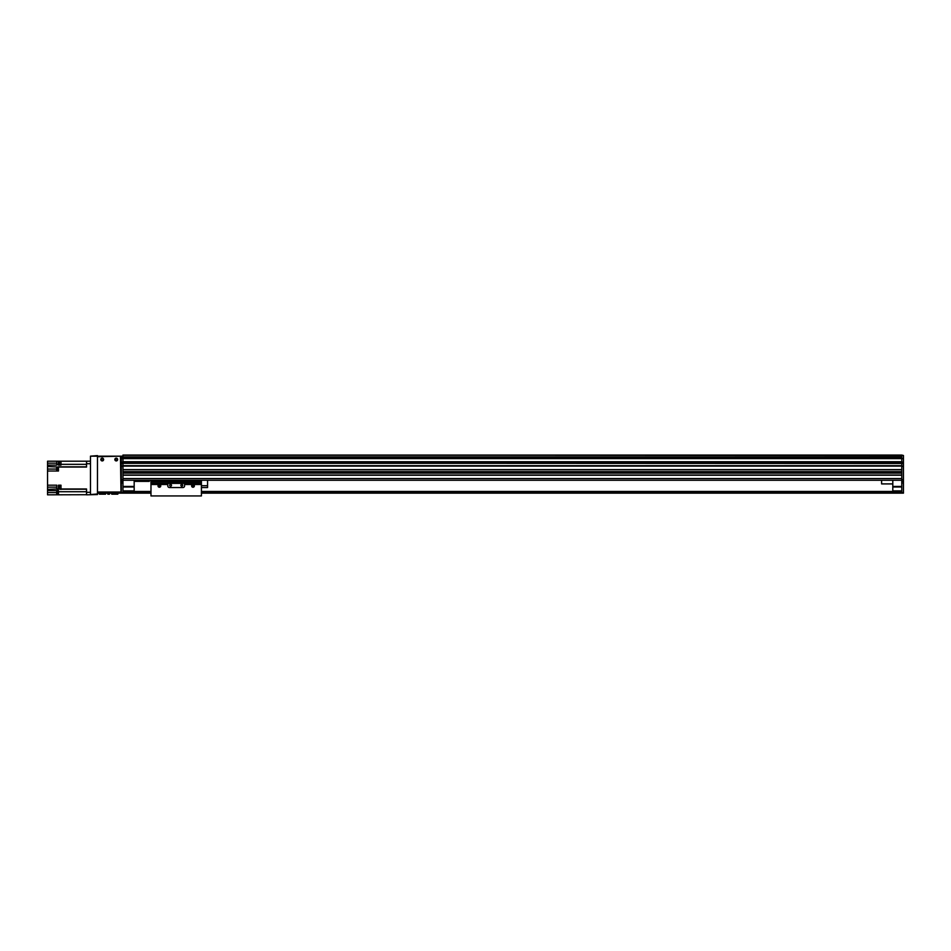 <?xml version="1.0" encoding="UTF-8"?>
<svg xmlns="http://www.w3.org/2000/svg" width="951" height="951" viewBox="0 0 951 951"><rect width="100%" height="100%" fill="white"/><g stroke="black" fill="none" stroke-linecap="round" stroke-linejoin="round"><path stroke-width="1.43" d="M90.464 492.309L86.541 492.309L86.541 494.829L97.477 494.556L97.477 456.171L122.964 456.171L122.964 457.276L901.774 457.276L901.774 455.493L122.964 455.053L901.774 455.053L903.45 455.493L903.45 463.149L901.774 463.482L903.45 463.149M122.964 461.817L122.964 457.276L901.774 457.276L901.774 463.03L122.964 463.03L122.964 461.817L901.774 461.817M122.964 466.002L121.288 466.002L121.288 463.482L122.964 463.482L122.964 465.835L901.774 465.835L901.774 469.616L122.964 469.616L122.964 466.121L901.774 466.121M901.774 471.862L901.774 472.98L122.964 472.98L122.964 471.862L901.774 471.862M901.774 475.215L901.774 478.579L122.964 478.579L122.964 475.215L901.774 475.215M122.964 465.835L901.774 465.835L122.964 466.121M122.964 469.782L901.774 469.782M122.964 471.684L901.774 471.684L122.964 471.684M122.964 473.146L901.774 473.146M122.964 475.048L901.774 475.048M122.964 480.267L901.774 480.267M122.964 463.315L901.774 463.315M134.174 480.267L134.174 491.465L122.964 491.465M122.964 486.425L134.174 486.425M122.964 486.983L134.174 486.983M122.964 490.906L134.174 490.906M903.45 466.335L903.45 493.153L901.774 493.153L901.774 466.335L903.45 466.335L901.774 466.002M901.774 465.835L901.774 463.482L903.45 463.482L903.45 466.002M901.774 463.149L901.774 462.079L903.45 462.079M903.45 493.153L201.41 493.153L903.45 493.153M903.45 481.265L901.774 481.265M121.288 462.079L122.964 462.079L122.964 463.196L121.288 463.196L121.288 458.596L903.45 458.596M901.774 490.906L892.799 490.906L901.774 491.465M892.799 490.906L892.799 480.267M892.799 486.983L901.774 486.983M892.799 486.425L901.774 486.425M122.964 493.153L150.983 493.153L121.288 493.153L121.288 466.287L122.964 466.287L122.964 493.153L121.288 493.153M892.799 491.465L201.41 491.465M150.983 491.465L134.174 491.465M901.774 492.024L201.41 492.024L901.774 492.024M150.983 492.024L122.964 492.024L150.983 492.024M105.763 493.153L105.537 494.199L105.537 493.153M103.528 494.151L103.968 493.153M103.528 493.153L103.528 494.199L101.686 494.199M99.261 493.153L99.261 493.973L99.261 493.153M118.031 493.153L117.805 494.199L117.805 493.153M111.754 493.153L111.754 494.199L111.54 493.153M107.832 493.153L107.832 494.199L107.558 493.153M109.745 493.153L109.46 494.199L109.46 493.153M100.83 459.535A1.403 1.403 -2.4 0 1 102.934 458.323A1.403 1.403 -2.4 0 1 102.934 460.748A1.403 1.403 -2.4 0 1 100.83 459.535M114.845 459.535A1.403 1.403 -2.4 0 1 116.937 458.323A1.403 1.403 -2.4 0 1 116.937 460.748A1.403 1.403 -2.4 0 1 114.845 459.535M97.477 492.024L97.477 456.73L120.444 456.171L121.003 492.024L97.477 492.024M97.477 493.153L121.003 493.153L121.003 492.024M903.45 463.482L122.964 463.196M121.288 458.596L121.288 457.288L901.774 457.324M122.964 481.265L121.288 481.265M892.799 483.904L881.601 483.904L881.601 480.267M134.174 481.384L149.295 481.384L149.295 480.267M86.541 494.71L47.55 494.829L47.55 492.594L56.68 492.594M86.541 492.309L86.541 488.98L60.995 488.98L60.995 485.188L58.475 485.188L58.475 488.98L56.798 488.98L56.798 485.188L47.55 485.188L47.55 471.018L58.475 471.018L58.475 467.06L86.541 467.06L86.541 463.731L90.464 463.731M60.995 485.699L60.995 489.385L58.475 488.98M86.541 463.731L86.541 461.211L60.995 461.211L60.995 465.134L58.475 465.134L58.475 461.211L60.602 461.211M60.602 485.783L59.485 485.783L59.485 488.921L60.602 488.921M56.798 488.98L47.55 489.385L47.55 490.633L58.475 490.633L58.475 494.829M47.55 490.633L47.55 492.594M56.798 463.173L47.55 463.173L47.55 471.018M47.55 463.173L47.55 461.211L58.475 461.211M47.55 489.385L47.55 487.15L56.798 487.15M47.55 485.188L47.55 487.15M60.995 461.187L60.995 464.504M60.602 461.283L59.485 461.283L59.485 464.409L60.602 464.409M47.55 466.525L58.475 467.06M56.798 461.211L56.798 465.134L47.55 465.134M58.201 467.214L58.201 470.567L57.809 467.238L58.475 467.214M57.809 467.321L56.68 467.321L56.68 470.46L57.809 470.46M86.541 461.211L90.464 461.211L86.541 461.211M58.201 491.18L58.201 494.544L57.809 491.215L58.475 491.18M57.809 491.298L56.68 491.298L56.68 494.437L57.809 494.437M122.964 456.171L90.464 456.171L97.477 455.612M115.333 459.535A0.903 0.903 -2.4 0 1 116.7 458.751A0.903 0.903 -2.4 0 1 116.7 460.32A0.903 0.903 -2.4 0 1 115.333 459.535M101.329 459.535A0.903 0.903 -2.4 0 1 102.684 458.751A0.903 0.903 -2.4 0 1 102.684 460.32A0.903 0.903 -2.4 0 1 101.329 459.535M97.477 493.985L90.464 494.556M90.464 493.985L90.464 456.171M159.388 485.937L159.388 485.307L159.388 485.937M159.388 487.245A1.379 1.379 -125.9 0 1 158.187 485.176A1.379 1.379 -125.9 0 1 160.576 485.176A1.379 1.379 -125.9 0 1 159.388 487.245M192.447 485.866L193.564 485.866L192.447 485.866M193.005 487.245A1.379 1.379 -125.9 0 1 191.805 485.176A1.379 1.379 -125.9 0 1 194.194 485.176A1.379 1.379 -125.9 0 1 193.005 487.245M150.983 484.487L167.792 484.487L167.792 485.866A1.676 1.676 54.1 0 0 169.468 487.542L182.913 487.542A1.676 1.676 54.1 0 0 184.601 485.866L184.601 484.487L201.41 484.487L201.41 495.946L150.983 495.946L150.983 480.267M167.792 484.487L167.792 483.381L184.601 483.381L184.601 484.487M170.586 484.392A0.903 0.903 54.1 0 0 169.801 485.759A0.903 0.903 54.1 0 0 171.382 485.759A0.903 0.903 54.1 0 0 170.586 484.392M181.796 484.392A0.903 0.903 54.1 0 0 181.011 485.759A0.903 0.903 54.1 0 0 182.58 485.759A0.903 0.903 54.1 0 0 181.796 484.392M184.601 483.381L201.41 483.405L201.41 484.487M150.983 481.967L201.41 481.967L201.41 480.267L201.41 483.405M201.41 485.688L207.568 485.688L207.568 487.542L201.41 487.542M207.568 480.267L207.568 485.688M122.964 456.944L901.774 456.944M122.964 457.015L901.774 457.015L122.964 457.027M122.964 455.267L901.774 455.267M122.964 465.669L901.774 465.669M122.964 461.734L901.774 461.734M122.964 458.572L901.774 458.572M901.774 479.589L903.45 479.589M901.774 492.594L903.45 492.594M901.774 482.953L903.45 482.953M901.774 491.631L201.41 491.631M150.983 491.631L122.964 491.631M901.774 491.857L201.41 491.857M150.983 491.857L122.964 491.857M901.774 492.309L201.41 492.309M150.983 492.309L122.964 492.309M901.774 492.868L201.41 492.868M150.983 492.868L122.964 492.868M99.486 493.153L99.261 493.973M121.288 479.589L122.964 479.589M122.964 482.953L121.288 482.953M122.964 492.594L121.288 492.594M58.475 487.15L59.485 487.15M58.475 489.206L56.798 489.206M60.995 489.206L86.541 489.206M86.541 491.715L58.475 491.715M59.485 463.173L58.475 463.173M56.798 464.326L58.475 464.326M86.541 464.326L60.995 464.326M58.475 466.834L86.541 466.834M56.68 469.057L47.55 469.057M150.983 483.405L167.792 483.405M150.983 480.885L201.41 480.885M105.537 494.199L103.968 494.199M101.056 494.199L99.486 494.199M111.754 494.199L117.805 494.199M107.832 494.199L109.46 494.199"/></g></svg>
